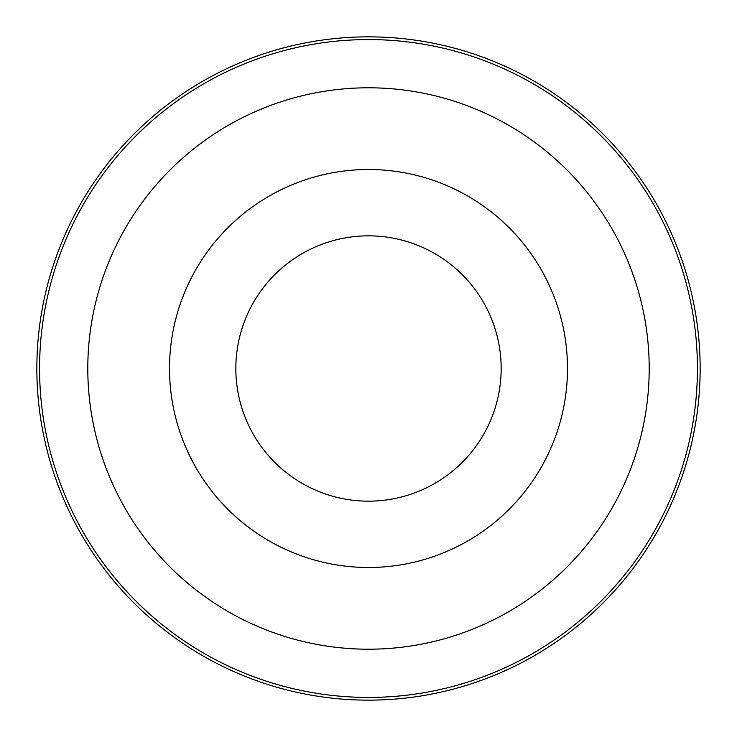 <?xml version="1.0" encoding="UTF-8"?>
<svg xmlns="http://www.w3.org/2000/svg" width="737" height="737" viewBox="0 0 737 737"><rect width="100%" height="100%" fill="white"/><g stroke="black" fill="none" stroke-linecap="round" stroke-linejoin="round"><path stroke-width="1.11" d="M368.5 235.84A132.66 132.66 0 0 1 501.16 368.5A132.66 132.66 0 0 1 368.5 501.16A132.66 132.66 0 0 1 235.84 368.5A132.66 132.66 0 0 1 368.5 235.84M368.5 36.85A331.65 331.65 0 0 1 700.15 368.5A331.65 331.65 0 0 1 368.5 700.15A331.65 331.65 0 0 1 36.85 368.5A331.65 331.65 0 0 1 368.5 36.85M169.51 368.5A198.99 198.99 0 0 0 368.5 567.49A198.99 198.99 0 0 0 567.49 368.5A198.99 198.99 0 0 0 368.5 169.51A198.99 198.99 0 0 0 169.51 368.5M368.5 39.568A328.932 328.932 0 0 1 697.432 368.5A328.932 328.932 0 0 1 368.5 697.432A328.932 328.932 0 0 1 39.568 368.5A328.932 328.932 0 0 1 368.5 39.568M368.5 87.795A280.705 280.705 0 0 1 649.205 368.5A280.705 280.705 0 0 1 368.5 649.205A280.705 280.705 0 0 1 87.795 368.5A280.705 280.705 0 0 1 368.5 87.795"/></g></svg>
